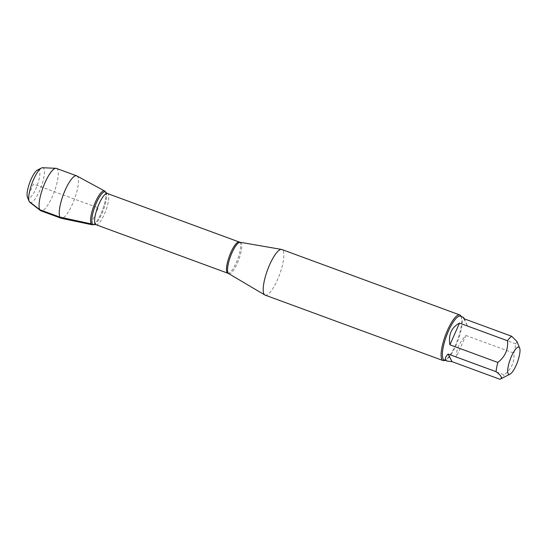 <?xml version="1.0" encoding="UTF-8"?>
<svg xmlns="http://www.w3.org/2000/svg" width="547" height="547" viewBox="0 0 547 547"><rect width="100%" height="100%" fill="white"/><g stroke="black" fill="none" stroke-linecap="round" stroke-linejoin="round"><path stroke-width="0.41" stroke-dasharray="2.73 2.05" d="M265.151 295.127A24.294 6.448 110.2 0 0 278.546 277.254A24.294 6.448 110.2 0 0 283.114 250.704A24.294 6.448 110.2 0 0 281.924 249.528M92.826 224.79A18.024 4.786 110.2 0 0 102.713 209.487A18.024 4.786 110.2 0 0 105.099 191.429M461.155 316.46A24.294 6.448 -69.8 0 1 457.477 339.988A24.294 6.448 -69.8 0 1 445.026 360.295M456.273 357.191C456.089 349.854 459.295 342.613 465.894 335.475L456.273 357.191L504.231 374.832C511.486 369.081 514.7 361.847 513.852 353.116A23.323 6.195 110.2 0 0 515.65 343.892L516.922 341.478M465.894 335.475L513.852 353.116M499.972 379.276A23.323 6.195 110.2 0 0 504.231 374.832M463.781 318.655L467.692 326.251L464.28 318.839M515.65 343.892L467.692 326.251M460.355 316.2A23.323 6.195 -69.8 0 1 461.504 317.328A23.323 6.195 -69.8 0 1 461.641 317.636A23.323 6.195 -69.8 0 1 458.112 340.22A23.323 6.195 -69.8 0 1 446.161 359.714A23.323 6.195 -69.8 0 1 444.253 359.974M93.455 224.557A18.024 4.786 110.2 0 0 102.822 209.173A18.024 4.786 110.2 0 0 105.325 191.792M76.86 175.936A22.584 5.996 -69.8 0 1 77.763 176.934A22.584 5.996 -69.8 0 1 73.674 201.214A22.584 5.996 -69.8 0 1 61.285 218.294M37.442 170.049A15.063 4 -69.8 0 1 39.418 170.616A15.063 4 -69.8 0 1 35.774 188.975A15.063 4 -69.8 0 1 27.446 197.228M29.832 202.315A18.489 4.909 110.2 0 0 40.102 189.631A18.489 4.909 110.2 0 0 43.876 168.702A18.489 4.909 110.2 0 0 42.557 167.724M56.457 168.414A22.584 5.996 -69.8 0 1 57.572 169.508A22.584 5.996 -69.8 0 1 53.319 194.192A22.584 5.996 -69.8 0 1 40.868 210.8M91.11 223.873L98.221 207.833L33.476 184.018L27.535 197.426L29.285 201.624M228.68 273.616A16.718 4.438 110.2 0 0 237.945 261.787A16.718 4.438 110.2 0 0 241.241 243.142A16.718 4.438 110.2 0 0 240.208 242.28M239.271 242.027A16.608 4.41 -69.8 0 1 237.678 259.134A16.608 4.41 -69.8 0 1 227.805 273.199M95.944 224.694A16.608 4.41 110.2 0 0 105.817 210.629A16.608 4.41 110.2 0 0 107.41 193.522M105.838 192.394A17.367 4.608 -69.8 0 1 103.533 209.788A17.367 4.608 -69.8 0 1 94.016 224.537M461.641 317.636L461.169 316.501M446.161 359.714L445.067 360.275"/><path stroke-width="0.82" d="M459.808 314.963L281.924 249.528A24.294 6.448 110.2 0 0 281.616 249.446A24.294 6.448 110.2 0 0 267.483 270.095A24.294 6.448 110.2 0 0 264.864 294.99A24.294 6.448 110.2 0 0 265.151 295.127L443.036 360.562A24.294 6.448 -69.8 0 1 441.839 359.386A24.294 6.448 -69.8 0 1 446.414 332.829A24.294 6.448 -69.8 0 1 459.808 314.963A24.294 6.448 -69.8 0 1 461.005 316.139A24.294 6.448 -69.8 0 1 461.155 316.46L461.169 316.501M105.325 191.792A18.024 4.786 110.2 0 0 104.607 190.999A18.024 4.786 110.2 0 0 94.631 203.86A18.024 4.786 110.2 0 0 91.11 223.873A18.024 4.786 110.2 0 0 92.826 224.79L94.016 224.537A17.367 4.608 -69.8 0 1 92.361 223.655A17.367 4.608 -69.8 0 1 96.176 203.361A17.367 4.608 -69.8 0 1 105.838 192.394L105.099 191.429A18.024 4.786 110.2 0 0 95.075 202.814A18.024 4.786 110.2 0 0 91.11 223.873A18.024 4.786 110.2 0 0 92.176 224.796A18.024 4.786 110.2 0 0 93.455 224.557M445.067 360.275L445.026 360.295A24.294 6.448 -69.8 0 1 443.036 360.562M519.561 347.83A14.489 3.85 110.2 0 0 510.139 359.666A14.489 3.85 110.2 0 0 510.036 374.162A14.489 3.85 110.2 0 0 510.194 374.073A14.489 3.85 110.2 0 0 517.537 361.834A14.489 3.85 110.2 0 0 519.65 348.022A14.489 3.85 110.2 0 0 519.561 347.83M459.521 323.099C451.46 327.4 448.253 334.641 449.901 344.815L459.521 323.099L507.479 340.74C508.32 349.465 505.113 356.706 497.852 362.456A23.323 6.195 110.2 0 0 496.061 371.68C501.414 375.7 502.72 378.23 499.972 379.276L452.013 361.635L448.102 354.039C444.732 357.588 444.479 359.94 447.33 361.102L452.013 361.635M449.901 344.815L497.852 362.456M510.036 374.162L499.972 379.276M496.061 371.68L448.102 354.039M519.65 348.022L516.922 341.478L511.739 336.296A23.323 6.195 110.2 0 0 507.479 340.74M464.28 318.839L463.432 317.328L463.781 318.655L511.739 336.296M447.33 361.102L444.253 359.974A23.323 6.195 -69.8 0 1 446.489 335.947A23.323 6.195 -69.8 0 1 460.355 316.2L463.432 317.328M92.176 224.796L61.285 218.294A22.584 5.996 -69.8 0 1 61.059 218.226A22.584 5.996 -69.8 0 1 59.944 217.132A22.584 5.996 -69.8 0 1 64.197 192.448A22.584 5.996 -69.8 0 1 76.648 175.84A22.584 5.996 -69.8 0 1 76.86 175.936L104.607 190.999M29.176 201.378L27.446 197.228A15.063 4 -69.8 0 1 29.723 182.636A15.063 4 -69.8 0 1 37.442 170.049L41.449 168.011A18.489 4.909 110.2 0 0 31.972 183.464A18.489 4.909 110.2 0 0 29.176 201.378A18.489 4.909 110.2 0 0 29.285 201.624A18.489 4.909 110.2 0 0 29.832 202.315L40.423 210.547A22.584 5.996 -69.8 0 1 43.035 187.539A22.584 5.996 -69.8 0 1 55.958 168.312A22.584 5.996 -69.8 0 1 56.457 168.414L76.648 175.84M55.958 168.312L42.557 167.724A18.489 4.909 110.2 0 0 41.449 168.011M61.059 218.226L40.868 210.8A22.584 5.996 -69.8 0 1 40.423 210.547M29.285 201.624L39.753 209.706L59.944 217.132L91.11 223.873M281.616 249.446L240.208 242.28A16.718 4.438 110.2 0 0 231.053 255.005A16.718 4.438 110.2 0 0 228.058 272.898A16.718 4.438 110.2 0 0 228.68 273.616L264.864 294.99M95.944 224.694L227.805 273.199A16.608 4.41 -69.8 0 1 226.984 272.392A16.608 4.41 -69.8 0 1 230.116 254.239A16.608 4.41 -69.8 0 1 239.271 242.027L107.41 193.522A16.608 4.41 110.2 0 0 98.255 205.74A16.608 4.41 110.2 0 0 95.13 223.887A16.608 4.41 110.2 0 0 95.944 224.694L94.016 224.537M107.41 193.522L105.838 192.394M240.208 242.28L239.271 242.027M227.805 273.199L228.68 273.616"/></g></svg>
